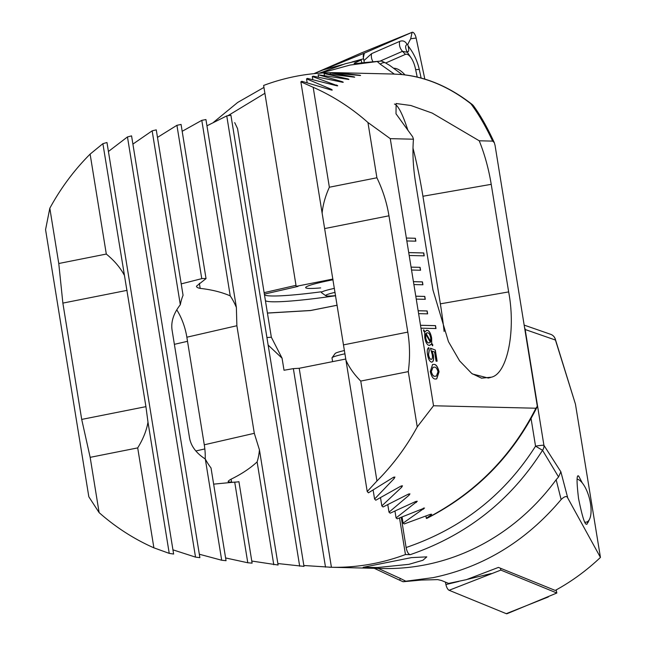 <?xml version="1.0" encoding="UTF-8"?>
<svg xmlns="http://www.w3.org/2000/svg" width="646" height="646" viewBox="0 0 646 646"><rect width="100%" height="100%" fill="white"/><g stroke="black" fill="none" stroke-linecap="round" stroke-linejoin="round"><path stroke-width="0.97" d="M588.135 521.169L586.956 524.253L586.52 524.213C584.8 524.754 582.143 516.162 578.533 498.446C576.515 481.407 576.579 473.978 578.735 476.167L582.296 482.958M578.307 476.126L578.735 476.167M561.124 499.544L556.158 479.712L558.556 476.942L542.543 450.286A7.389 6.791 -30.5 0 0 543.924 445.32L560.865 471.782L567.777 498.042C566.881 495.684 564.669 496.185 561.124 499.544C526.102 541.114 483.41 567.148 433.038 577.653L405.817 581.214L400.463 578.517L399.494 580.14L373.751 568.068M399.478 580.092L403.064 581.739L421.458 580.051L437.689 579.615L441.396 580.463L448.599 583.411L466.355 579.672L498.429 567.406L555.237 590.428C571.435 581.61 586.503 570.612 600.441 557.425L567.777 498.042M408.853 564.346L377.611 567.519L363.149 567.309L411.357 557.627L426.796 556.86L422.92 560.268L408.853 564.346M284.7 370.142A86.443 7.049 -9.2 0 1 283.998 370.126M410.25 554.656C408.385 554.244 407.004 551.87 406.116 547.517C461.389 528.719 504.534 494.933 535.542 446.16L542.543 450.286C510.849 500.375 466.751 535.163 410.25 554.656L405.454 554.543A236.436 215.966 91.4 0 1 373.986 563.514A236.436 215.966 91.4 0 1 331.422 567.277L303.846 565.508M556.158 479.712A236.436 215.966 91.4 0 1 425.69 564.757A236.436 215.966 91.4 0 1 382.327 568.504L329.323 567.228M153.885 547.832A236.436 215.966 91.4 0 1 99.121 512.617L88.825 496.766L58.592 310.145L45.559 229.653L49.823 208.23A236.436 215.966 91.4 0 1 90.117 154.119L102.884 143.67L106.97 142.508L173.621 554.042L169.236 553.372L153.885 547.832L137.703 447.896C143.154 439.046 146.577 430.462 147.982 422.145L145.931 406.649L102.884 143.67M378.144 568.359L400.463 578.517M403.064 581.739L405.817 581.214M575.449 404.146L555.439 340.046A7.389 4.821 -17.3 0 0 555.294 339.102L575.449 404.146L600.441 557.425M169.236 553.372L147.982 422.145M99.121 512.617L90.165 457.344L137.703 447.896M206.954 125.809L226.754 115.9L230.913 115.214L303.991 566.38L277.853 563.546M181.211 283.885L201.762 278.652A48.765 30.314 -102.9 0 1 206.034 278.596L196.594 286.073C196.311 287.09 197.514 287.858 200.187 288.391C211.662 289.666 221.675 292.162 230.226 295.876A48.765 30.314 -102.9 0 1 236.371 307.439L236.88 325.729L254.306 433.313L259.434 449.834L278.095 565.016L251.779 561.043M247.781 562.763L234.716 482.11A48.765 30.314 -102.9 0 0 238.923 481.666L252.118 563.134L247.781 562.763L225.599 557.942M221.699 560.235L205.307 459.023A48.765 30.314 -102.9 0 0 211.024 467.962L226.043 560.696L221.699 560.235L199.323 554.228M108.423 151.487L127.464 136.936L131.566 135.878L199.88 557.676L195.52 557.118L172.942 549.835M405.454 554.543L399.535 517.979M401.231 517.333L406.116 547.517M266.919 337.503L271.344 337.244L282.068 358.199L268.138 345.069M345.78 359.023L299.195 368.285L293.357 368.624L284.022 370.255L282.068 358.199M331.422 567.277L299.195 368.285M325.503 567.131L293.357 368.624M132.898 144.106L152.149 130.831L156.267 129.87L183.06 295.295A48.765 30.314 -102.9 0 0 180.315 304.734L152.149 130.831M157.487 137.396L176.923 125.308L181.066 124.444L206.034 278.596M182.172 131.308L201.794 120.342L205.945 119.567L236.371 307.439M271.344 337.244L237.55 128.594L234.7 122.603M205.307 459.023C196.19 453.137 190.925 446.055 189.512 437.77L172.086 330.187C170.81 321.87 173.556 313.391 180.315 304.734M259.434 449.834A48.765 30.314 -102.9 0 1 257.116 461.898C250.204 468.31 241.531 474.067 231.09 479.179C228.708 480.511 227.788 481.407 228.304 481.868L233.117 482.352M234.716 482.11L213.648 484.145M176.77 309.838A48.765 30.314 -102.9 0 1 186.856 337.212L204.281 444.795A48.765 30.314 -102.9 0 1 205.218 458.967M196.594 286.073L196.465 286.501M558.556 476.942L560.865 471.782M273.775 564.741L257.116 461.898M230.226 295.876L201.794 120.342M201.762 278.652L176.923 125.308M299.679 566.195L226.754 115.9M195.52 557.118L127.464 136.936M124.137 274.905C120.188 267.525 114.245 260.572 106.307 254.056L90.117 154.119M106.307 254.056L58.77 263.503L49.823 208.23M58.77 263.503L62.864 303.103L81.703 419.415L90.165 457.344M577.128 479.138A22.166 8.729 -104.5 0 1 579.575 480.293A22.166 8.729 -104.5 0 1 580.415 480.971A22.166 8.729 -104.5 0 1 589.645 499.334A22.166 8.729 -104.5 0 1 589.596 519.077A22.166 8.729 -104.5 0 1 584.856 522.113M556.182 589.911L556.836 593.012L507.07 613.7A5.911 2.326 -104.5 0 1 506.262 613.668L449.115 590.283A5.911 2.326 -104.5 0 1 445.926 584.573L445.401 582.103M556.836 593.012L500.836 570.095L449.115 590.283M500.836 570.095L500.44 568.222M404.953 74.904A45.067 17.757 75.5 0 0 393.753 68.258M417.227 77.108L415.451 68.718A14.777 5.822 75.5 0 0 411.147 57.906A14.777 5.822 75.5 0 0 405.397 54.385L385.702 62.985M424.842 79.143L416.129 38.041A5.911 2.326 75.5 0 0 412.132 32.3A5.911 2.326 75.5 0 0 412.108 32.308L364.336 53.174A5.911 2.326 75.5 0 0 363.294 55.443A5.911 2.326 75.5 0 0 363.553 58.786L364.344 62.533M363.359 57.639L364.336 53.174L314.497 73.402L361.308 52.964L412.108 32.308L410.686 38.768L416.129 38.041M363.932 60.603L371.595 53.65L399.656 41.401C402.878 40.173 405.381 41.231 407.158 44.582C405.268 45.155 405.147 47.384 406.794 51.26C408.805 52.584 409.241 50.808 408.111 45.939L407.771 44.316L410.686 38.768M408.111 45.939C413.537 52.851 417.251 60.659 419.262 69.348L421.119 78.077M407.771 44.316L407.158 44.582M411.147 57.906L407.343 52.294L402.482 51.325L405.397 54.385M406.794 51.26L407.343 52.294M320.852 73.087L350.019 65.068L377.232 61.515L380.228 64.148A7.389 5.346 -56 0 1 385.048 62.662L381.463 61.023L377.232 61.515M381.463 61.023L363.06 62.702C357.432 63.502 354.436 63.704 354.073 63.324L361.171 59.957L345.287 63.744L319.358 73.192M320.666 287.906A44.332 3.618 -9.2 0 1 309.539 288.447A44.332 3.618 -9.2 0 1 305.752 287.3A44.332 3.618 -9.2 0 1 333.037 279.766M321.296 291.79A86.443 7.049 -9.2 0 1 271.651 295.973A86.443 7.049 -9.2 0 1 264.489 294.891M265.425 300.705A86.443 7.049 170.8 0 0 272.596 301.787A86.443 7.049 170.8 0 0 335.621 295.739M264.359 294.124L298.032 286.396L296.167 286.348L263.625 85.442A236.436 215.966 91.4 0 1 295.101 76.47A236.436 215.966 91.4 0 1 336.251 72.683L359.442 75.186C361.179 75.55 360.928 75.606 358.7 75.356L330.13 72.853L353.548 76.745C355.3 77.229 355.058 77.31 352.821 76.987L324.098 73.531L347.75 78.885C349.526 79.498 349.292 79.603 347.031 79.192L318.147 74.742L342.057 81.63C343.85 82.381 343.615 82.51 341.346 82.018L313.262 76.171L312.293 76.503L337.705 85.789M420.094 267.331L411.074 267.121L411.542 270.028L420.562 270.246L420.094 267.331L411.082 267.145M411.542 270.028L413.9 284.563L422.92 284.781L422.444 281.874L413.432 281.656M413.9 284.563L416.258 299.106L425.27 299.316L424.802 296.409L415.782 296.191M416.258 299.106L418.608 313.641L427.628 313.859L427.159 310.952L418.14 310.734M418.608 313.641L420.966 328.176L435.993 328.539L435.525 325.632L420.489 325.269M420.966 328.176L433.531 405.761L417.243 426.901A236.436 215.966 91.4 0 1 376.949 481.004L367.219 491.525L368.454 492.817L393.115 477.507L394.924 477.031L394.068 478.646L374.583 499.027L375.794 500.214L400.673 486.244L402.49 485.808L401.61 487.294L381.843 505.907L383.038 506.989L408.119 494.263L409.944 493.867L409.039 495.224L389.005 512.197L390.184 513.19L415.451 501.619L417.284 501.256L396.079 517.93L397.242 518.835L424.527 508.031L403.064 523.139L404.218 523.954L429.824 514.515L431.673 514.224L430.712 515.25L426.295 518.27L425.948 516.081M336.574 85.724L336.461 85.03C338.278 85.926 338.052 86.088 335.767 85.506L307.48 78.416L306.527 78.852L330.986 89.148C332.827 90.198 332.601 90.392 330.308 89.721L301.803 81.283L300.866 81.824L313.181 87.291A236.436 215.966 91.4 0 1 367.945 122.506L390.265 138.648L413.456 139.205C412.382 152.529 413.077 166.967 415.556 182.511L432.982 290.094L448.445 341.629L459.637 360.912L471.766 373.485L481.528 378.168L491.372 377.191C507.32 373.808 516.049 330.728 508.652 291.911L491.226 184.328C488.683 168.848 484.686 154.337 479.235 140.788L492.64 141.111L494.303 142.653L495.046 145.326L537.31 406.286L535.897 408.224L433.531 405.761M390.265 138.648L406.835 240.95L415.854 241.168L415.386 238.261L406.366 238.043L415.386 238.261M406.835 240.95L409.193 255.485L424.22 255.848L423.752 252.941L408.716 252.578M409.193 255.485L411.074 267.121M428.669 347.645L429.122 350.431L428.427 354.622C428.944 357.529 429.816 359.119 431.035 359.394L431.173 359.362C432.335 359.192 432.699 357.642 432.263 354.711L430.446 348.21L435.307 350.027L437.116 361.211L436.074 361.187L434.588 352.013L432.134 351.109L433.369 355.147C434.007 359.531 433.458 361.873 431.722 362.164C429.768 361.768 428.371 359.265 427.531 354.638C426.909 350.657 427.337 348.307 428.807 347.613L429.259 350.407L428.556 354.597C429.073 357.504 429.945 359.095 431.173 359.362L431.342 359.354M424.705 332.585L423.574 330.744L423.679 329.823L424.963 331.729L426.982 330.3C429.122 330.421 430.672 333.005 431.641 338.052L431.714 343.268L432.804 344.932L432.602 345.844L431.463 344.084L429.428 345.4C427.305 345.303 425.762 342.751 424.793 337.745L424.705 332.585M426.465 330.34L426.853 330.324C428.992 330.445 430.543 333.029 431.504 338.076L431.641 338.052M430.01 345.352L429.428 345.4M435.84 378.976C433.458 379.428 431.601 376.957 430.276 371.579L432.57 364.505L433.482 364.433C435.864 363.973 437.722 366.419 439.062 371.789L436.728 378.903L435.84 378.976M337.155 72.691L390.168 73.967A236.436 215.966 91.4 0 1 394.351 74.112L380.228 64.148M402.111 74.589L389.7 65.375L385.048 62.662M492.64 141.111C485.784 126.406 478.541 113.971 470.91 103.804C448.744 86.516 425.318 76.729 400.625 74.451L394.351 74.112M400.625 74.451L400.803 74.46C425.633 76.632 449.503 86.693 472.404 104.644L473.381 105.661C480.317 115.061 487.294 127.399 494.303 142.653M313.181 87.291L329.363 187.227C325.358 196.118 322.943 204.725 322.12 213.059L367.219 491.525M300.866 81.824L322.12 213.059M367.945 122.506L376.901 177.779L329.363 187.227M337.664 72.707L336.251 72.675L336.316 73.119M359.483 75.445L359.442 75.186C361.179 75.55 360.928 75.606 358.7 75.356M353.612 77.108L353.548 76.745C355.3 77.229 355.058 77.31 352.821 76.987M347.831 79.345L347.75 78.885C349.526 79.498 349.292 79.603 347.031 79.192M342.146 82.203L342.057 81.63C343.85 82.381 343.615 82.51 341.346 82.018M331.115 89.972L330.986 89.148L332.246 90.044M413.456 139.205L412.689 136.831L396.006 113.793L396.119 103.513L410.88 105.5L432.206 113.09L479.235 140.788M296.167 286.348L332.916 279.048M536.931 407.327C512.181 456.496 475.44 493.536 426.707 518.455L426.295 518.27M426.481 518.407C475.052 493.261 511.527 456.536 535.897 408.224M472.468 373.986L488.303 378.047L490.637 377.458M444.125 331.495A88.663 13.186 80.1 0 0 440.354 303.838L422.928 196.255A88.663 13.186 80.1 0 0 412.996 148.176M407.917 130.395A88.663 13.186 80.1 0 0 394.448 104.038M470.91 103.804L472.404 104.644M264.9 93.282L227.925 115.707M324.098 73.531L324.373 75.219M394.981 511.172L396.079 517.93M318.147 74.742L318.535 77.1M387.802 504.76L389.005 512.197M312.293 76.503L312.785 79.571M380.518 497.767L381.843 505.907M330.13 72.853L330.3 73.902M402.07 517.01L403.064 523.139M306.527 78.852L307.149 82.672M373.138 490.136L374.583 499.027M345.965 360.29C349.333 367.663 354.266 374.583 360.759 381.067L376.949 481.004M360.759 381.067L408.288 371.62L417.243 426.901M408.288 371.62C410.081 358.368 409.919 345.19 407.804 332.109L388.965 215.796C386.841 202.715 382.82 190.045 376.901 177.779M361.171 59.957L361.792 62.88M423.655 330.017L424.963 331.729M426.392 330.356L426.853 330.324M431.504 338.076L431.714 343.268M431.585 343.292L432.804 344.932M432.667 344.956L432.505 345.691M429.291 345.424L431.463 344.084M426.804 332.868L426.029 333.441L430.68 341.572L430.696 337.923C429.994 334.41 428.887 332.706 427.394 332.819M427.264 332.843L425.892 333.465L430.68 341.572M428.815 342.905L430.381 342.291L425.706 334.111L425.585 337.801C426.271 341.25 427.345 342.953 428.815 342.905L429.388 342.856M425.585 337.801L425.722 337.769C426.408 341.225 427.482 342.929 428.952 342.881L429.315 342.873M425.706 334.111L425.722 337.769M430.462 348.291L435.307 350.027M435.17 350.051L436.979 361.203M433.369 355.147L432.134 351.109M433.24 355.171C433.878 359.556 433.321 361.897 431.585 362.188M432.497 364.522L433.482 364.433M433.353 364.457C435.727 363.997 437.584 366.452 438.925 371.813L439.062 371.789M438.925 371.813L436.664 378.911M432.965 367.308L431.181 371.652C432.231 375.245 433.587 376.763 435.251 376.206L436.276 376.117M438.02 371.781C436.962 368.188 435.606 366.67 433.934 367.227L433.03 367.291L431.318 371.62C432.368 375.221 433.724 376.739 435.388 376.174L436.341 376.109L438.02 371.781M435.856 328.539L435.388 325.657L420.498 325.301M424.083 255.848L423.615 252.966L408.724 252.61M415.717 241.16L415.249 238.285M425.133 299.316L424.672 296.441L415.79 296.223M427.49 313.851L427.022 310.976L418.14 310.766M422.783 284.781L422.314 281.898L413.432 281.688M420.425 270.238L419.957 267.363M335.605 295.626A25.856 2.108 -9.2 0 1 325.762 295.723L321.546 292.695A29.555 2.406 -9.2 0 1 321.425 292.557A29.555 2.406 -9.2 0 1 321.417 292.517A29.555 2.406 -9.2 0 1 334.426 288.358M325.762 295.723A25.856 2.108 -9.2 0 1 325.657 295.593A25.856 2.108 -9.2 0 1 335.072 292.363M344.48 350.52A25.856 2.108 170.8 0 0 335.129 353.532L332.076 357.731A29.555 2.406 170.8 0 0 332.012 357.941L332.609 361.647M344.988 353.79A29.555 2.406 170.8 0 0 332.076 357.731M555.294 339.102A7.389 7.389 0 0 0 550.667 334.321A7.389 7.284 -70.8 0 1 555.439 340.046L525.166 329.517L543.924 445.32A7.389 0.606 170.8 0 0 535.542 446.16L531.069 418.568M254.306 433.313L204.281 444.795M236.88 325.729L186.856 337.212M174.372 344.334L187.518 341.314M195.859 450.981L204.83 448.922M524.867 329.468A7.389 0.606 170.8 0 1 525.166 329.517A7.389 7.284 -70.8 0 0 524.56 327.554M231.599 482.304L231.09 479.179M200.187 288.391L199.364 283.319M145.931 406.649L81.703 419.415M127.092 290.345L62.864 303.103M491.17 573.559L467.656 579.284M458.838 581.432L445.926 584.573M548.317 596.944L506.262 613.668M323.113 69.913L342.501 64.584M352.013 61.968L363.553 58.786M399.656 41.401C398.97 45.131 399.914 48.442 402.482 51.325L380.147 61.087M371.595 53.65A10.344 9.488 -113.6 0 0 372.92 61.596M419.262 69.348A10.344 1.058 -12 0 1 415.636 69.598M355.348 63.526L355.155 62.589M267.42 313.027L310.613 310.484L337.155 305.211M310.879 310.468A7.389 2.947 -101.2 0 1 310.613 310.484A7.389 5.757 -93.4 0 1 309.87 310.589A7.389 7.389 0 0 0 310.879 310.468L337.164 305.243M264.125 292.654L296.005 285.338M430.551 514.248L430.712 515.25M508.652 291.911L440.354 303.838M491.226 184.328L422.928 196.255M416.169 501.296L416.363 502.491M408.829 493.907L409.039 495.224M401.384 485.857L401.61 487.294M423.405 508.063L423.582 509.161M393.818 477.087L394.068 478.646M324.744 228.563L388.965 215.796M343.575 344.867L407.804 332.109M400.698 580.681L399.494 580.14M524.164 325.108L550.667 334.321M589.596 519.077L587.884 522.719M370.885 49.056L412.132 32.3M267.436 313.092L309.87 310.589M263.948 87.42L237.688 102.439L213.608 122.231"/></g></svg>
